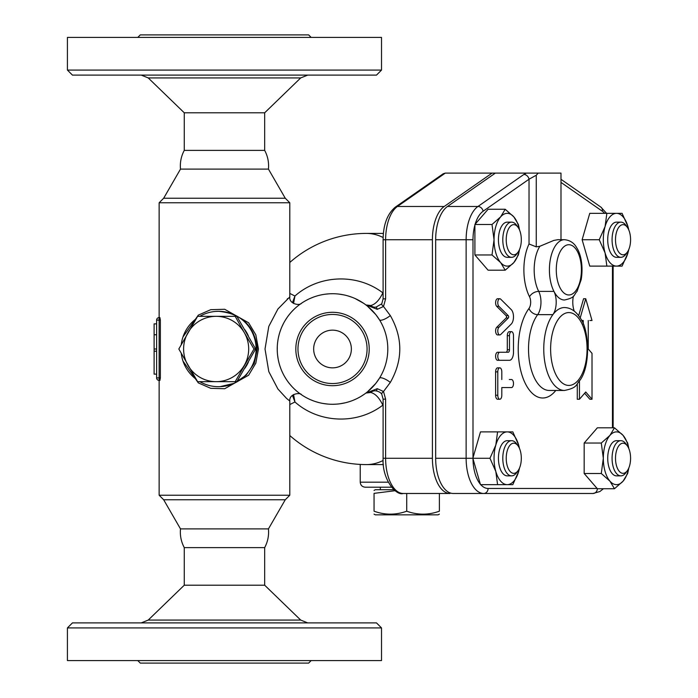 <?xml version="1.0" encoding="UTF-8"?>
<svg xmlns="http://www.w3.org/2000/svg" width="698" height="698" viewBox="0 0 698 698"><rect width="100%" height="100%" fill="white"/><g stroke="black" fill="none" stroke-linecap="round" stroke-linejoin="round"><path stroke-width="1.05" d="M224.468 75.105L376.492 75.105L381.518 70.079L67.418 70.079L72.444 75.105L224.468 75.105M184.263 150.384L264.673 150.384C267.788 156.247 269.044 162.486 268.442 169.099L180.494 169.099C179.892 162.486 181.148 156.247 184.263 150.384L184.263 112.797L264.673 112.797L300.698 77.932L307.687 75.105M137.776 37.413L140.289 34.9L308.647 34.9L311.16 37.413M67.418 70.079L67.418 37.413L381.518 37.413L381.518 70.079M224.468 622.895L72.444 622.895L67.418 627.921L381.518 627.921L376.492 622.895L224.468 622.895M148.238 620.068L184.263 585.203L264.673 585.203L300.698 620.068L148.238 620.068L141.249 622.895M137.776 660.587L140.289 663.1L308.647 663.1L311.16 660.587M67.418 627.921L67.418 660.587L381.518 660.587L381.518 627.921M351.364 349A18.846 18.846 0 0 1 323.095 365.324A18.846 18.846 0 0 1 323.095 332.676A18.846 18.846 0 0 1 351.364 349M184.263 585.203L184.263 547.616L264.673 547.616L264.673 585.203M264.673 547.616C267.788 541.753 269.044 535.514 268.442 528.901L180.494 528.901C179.892 535.514 181.148 541.753 184.263 547.616M374.049 490.441L375.306 489.717L393.864 489.717M395.103 490.703L374.049 493.364C374.049 489.429 374.049 489.429 374.049 493.364C374.049 489.429 374.049 489.429 374.049 493.364L374.049 511.198C384.938 515.133 395.827 515.133 406.716 511.198C417.605 515.133 428.493 515.133 439.382 511.198C439.382 515.133 439.382 515.133 439.382 511.198C439.382 515.133 439.382 515.133 439.382 511.198L439.382 493.486M374.049 511.198C374.049 515.133 374.049 515.133 374.049 511.198C374.049 515.133 374.049 515.133 374.049 511.198M439.382 514.121L438.126 514.845L375.306 514.845L374.049 514.121M406.716 493.486L406.716 511.198M365.255 487.204L391.456 487.204L365.255 487.204C362.201 486.907 360.526 485.232 360.229 482.178L388.21 482.178M235.191 381.666L197.613 381.666L178.828 349L197.613 316.334L216.144 316.334A32.666 32.544 -90 0 0 187.963 365.333A32.666 32.544 -90 0 0 244.326 365.333A32.666 32.544 -90 0 0 244.326 332.667L253.976 349L235.191 381.666L236.866 381.666L255.66 349L236.866 316.334L235.191 316.334L244.326 332.667A32.666 32.544 -90 0 0 216.144 316.334L235.191 316.334M255.66 349L253.976 349M248.357 362.114A32.666 32.544 90 0 1 244.771 368.352M244.771 329.648A32.666 32.544 90 0 1 248.357 335.886M518.125 227.417L516.668 225.367A17.59 8.795 90 0 0 511.59 222.139A17.59 8.795 90 0 0 502.796 239.728A17.59 8.795 90 0 0 511.59 257.318A17.59 8.795 90 0 0 516.668 254.089L518.125 252.039A15.077 7.538 -90 0 1 513.772 254.805A15.077 7.538 -90 0 1 506.582 235.156A15.077 7.538 -90 0 1 518.125 227.417A15.077 7.538 -90 0 1 518.125 252.039M511.59 257.318L507.237 257.318A17.59 8.795 -90 0 1 498.442 239.728A17.59 8.795 -90 0 1 507.237 222.139L511.59 222.139M627.397 227.417L625.949 225.367A17.59 8.795 90 0 0 620.871 222.139A17.59 8.795 90 0 0 612.076 239.728A17.59 8.795 90 0 0 620.871 257.318A17.59 8.795 90 0 0 625.949 254.089L627.397 252.039A15.077 7.538 -90 0 1 619.58 253.112A15.077 7.538 -90 0 1 615.505 239.728A15.077 7.538 -90 0 1 619.58 226.335A15.077 7.538 -90 0 1 627.397 227.417A15.077 7.538 -90 0 1 627.397 252.039M620.871 257.318L616.517 257.318A17.59 8.795 -90 0 1 607.722 239.728A17.59 8.795 -90 0 1 616.517 222.139L620.871 222.139M627.397 445.961L625.949 443.911A17.59 8.795 90 0 0 620.871 440.682A17.59 8.795 90 0 0 612.076 458.272A17.59 8.795 90 0 0 620.871 475.862A17.59 8.795 90 0 0 625.949 472.633L627.397 470.583A15.077 7.538 -90 0 1 615.863 462.844A15.077 7.538 -90 0 1 623.044 443.195A15.077 7.538 -90 0 1 627.397 445.961A15.077 7.538 -90 0 1 627.397 470.583M620.871 440.682L616.517 440.682A17.59 8.795 -90 0 0 607.722 458.272A17.59 8.795 -90 0 0 616.517 475.862L620.871 475.862M494.044 239.728L492.011 224.494L500.64 216.877A26.384 13.192 90 0 0 494.044 239.728A26.384 13.192 90 0 0 500.64 262.579L492.011 254.962L494.044 239.728M505.204 209.26L513.833 216.877A26.384 13.192 90 0 0 500.64 216.877L505.204 209.26L488.094 209.26L475.146 224.206A30.189 15.094 -90 0 1 483.121 211.224L529.023 179.22A5.026 4.109 -124.9 0 0 523.84 174.474L477.947 206.477A35.214 17.607 90 0 0 466.133 239.728L466.133 458.272A35.214 17.607 90 0 0 483.74 493.486L593.012 493.486A5.026 4.354 -90 0 0 597.357 488.731L614.476 488.74L609.921 481.123A26.384 13.192 90 0 0 623.113 481.123A26.384 13.192 90 0 0 628.758 468.114M519.478 229.886A26.384 13.192 90 0 0 513.833 216.877L518.396 224.494L519.591 230.148M519.591 249.308L518.396 254.962L513.833 262.579L505.204 270.196L500.64 262.579A26.384 13.192 90 0 0 513.833 262.579A26.384 13.192 90 0 0 519.478 249.561M616.517 213.344L622.093 213.344L627.938 226.536A26.384 13.192 90 0 0 616.517 213.344A26.384 13.192 90 0 0 605.087 226.536L606.859 213.344L616.517 213.344M628.776 249.518L627.938 252.92A26.384 13.192 90 0 0 628.758 249.561M628.758 229.886A26.384 13.192 90 0 0 627.938 226.536L628.776 229.939M622.093 266.113L616.517 266.113A26.384 13.192 90 0 0 627.938 252.92L622.093 266.113M605.087 252.92L599.242 239.728L605.087 226.536A26.384 13.192 90 0 0 605.087 252.92A26.384 13.192 90 0 0 616.517 266.113L606.859 266.113L605.087 252.92M628.863 467.852L627.668 473.506L623.113 481.123L614.476 488.74M628.758 448.439A26.384 13.192 90 0 0 623.113 435.421L627.668 443.038L628.863 448.692M601.283 473.506L603.325 458.272A26.384 13.192 90 0 0 609.921 481.123L601.283 473.506L584.174 473.506L584.174 443.038L597.366 427.804L614.476 427.804L623.113 435.421A26.384 13.192 90 0 0 609.921 435.421L614.476 427.804M601.283 443.038L609.921 435.421A26.384 13.192 90 0 0 603.325 458.272L601.283 443.038L584.174 443.038M492.011 254.962L474.902 254.962L488.094 270.196L505.204 270.196M474.902 254.962L474.902 224.494L492.011 224.494M606.859 266.113L589.749 266.113L582.132 239.728L599.242 239.728M582.132 239.728L589.749 213.344L606.859 213.344M597.366 488.74L584.174 473.506M521.31 458.272A15.077 7.538 -90 0 1 518.125 470.583A15.077 7.538 -90 0 1 508.144 468.314A15.077 7.538 -90 0 1 508.144 448.238A15.077 7.538 -90 0 1 518.125 445.961A15.077 7.538 -90 0 1 521.31 458.272M518.125 445.961L516.668 443.911A17.59 8.795 90 0 0 511.59 440.682A17.59 8.795 90 0 0 502.796 458.272A17.59 8.795 90 0 0 511.59 475.862A17.59 8.795 90 0 0 516.668 472.633L518.125 470.583M511.59 475.862L507.237 475.862A17.59 8.795 -90 0 1 498.442 458.272A17.59 8.795 -90 0 1 507.237 440.682L511.59 440.682M507.237 484.656L497.587 484.656L495.816 471.464A26.384 13.192 90 0 0 507.237 484.656A26.384 13.192 90 0 0 518.666 471.464L512.821 484.656L507.237 484.656M489.97 458.272L495.816 445.08A26.384 13.192 90 0 0 495.816 471.464L489.97 458.272L472.86 458.272L480.477 431.888L507.237 431.888A26.384 13.192 90 0 0 495.816 445.08L497.587 431.888M519.478 448.439A26.384 13.192 90 0 0 518.666 445.08L519.504 448.482M519.504 468.061L518.666 471.464A26.384 13.192 90 0 0 519.478 468.114M512.821 431.888L518.666 445.08A26.384 13.192 90 0 0 507.237 431.888L512.821 431.888M480.329 484.168A30.189 15.094 -90 0 1 473 458.769L480.477 484.656L497.587 484.656M473 458.769L472.86 458.272L435.665 458.272A35.214 17.607 90 0 0 453.272 493.486L483.74 493.486A5.026 4.354 90 0 0 488.094 488.46A30.189 15.094 -90 0 1 480.756 484.656M499.803 334.927L497.622 334.927A4.022 2.007 -90 0 1 495.667 331.82A4.022 2.007 -90 0 1 496.732 327.301L506.163 317.965A1.256 0.628 90 0 0 506.512 316.84A1.256 0.628 90 0 0 506.163 315.714L496.732 306.37A4.022 2.007 -90 0 1 495.667 301.85A4.022 2.007 -90 0 1 497.622 298.744L499.803 298.744A4.022 2.007 90 0 0 497.84 301.85A4.022 2.007 90 0 0 498.904 306.37L508.336 315.714A1.256 0.628 -90 0 1 508.685 316.84A1.256 0.628 -90 0 1 508.336 317.965L498.904 327.301A4.022 2.007 90 0 0 497.84 331.82A4.022 2.007 90 0 0 499.803 334.927A4.022 2.007 90 0 0 500.693 334.508L511.259 324.038A8.044 4.022 90 0 0 513.492 316.84A8.044 4.022 90 0 0 511.259 309.633L500.693 299.163A4.022 2.007 90 0 0 499.803 298.744M499.803 399.256L497.622 399.256A4.022 2.007 -90 0 1 495.615 395.234L495.615 371.868A4.022 2.007 -90 0 1 497.622 367.846L499.803 367.846A4.022 2.007 90 0 0 497.787 371.868L497.787 395.234A4.022 2.007 90 0 0 499.803 399.256A4.022 2.007 90 0 0 501.81 395.234L501.81 387.573L511.486 387.573A4.022 2.007 90 0 0 513.492 383.551A4.022 2.007 90 0 0 511.486 379.529L509.304 379.529M509.304 387.573L501.81 387.573M507.298 360.308L497.622 360.308A4.022 2.007 -90 0 1 495.615 356.285A4.022 2.007 -90 0 1 497.622 352.263L506.041 352.263A2.513 1.256 90 0 0 507.298 349.75L507.298 335.686A4.022 2.007 -90 0 1 509.304 331.663L511.486 331.663A4.022 2.007 90 0 0 509.47 335.686L509.47 349.75A2.513 1.256 -90 0 1 508.214 352.263L499.803 352.263A4.022 2.007 90 0 0 497.787 356.285A4.022 2.007 90 0 0 499.803 360.308L509.47 360.308A8.044 4.022 90 0 0 513.492 352.263L513.492 335.686A4.022 2.007 90 0 0 511.486 331.663M579.453 381.152L579.453 399.256L585.735 392.006L592.017 399.256L589.845 399.256L584.645 393.262M579.453 399.256L577.281 399.256L577.281 383.979M578.659 315.723L583.563 298.744L585.735 298.744L580.186 317.974M589.845 320.504L592.017 320.504L585.735 298.744M564.49 390.461L549.256 390.461A41.461 20.731 -90 0 1 529.433 361.136A41.461 20.731 -90 0 1 537.652 314.65L552.886 314.65A41.461 20.731 90 0 0 544.667 361.136A41.461 20.731 90 0 0 564.49 390.461C578.101 387.678 575.641 384.589 580.291 379.86C591.302 363.885 588.536 328.165 580.396 318.314C576.12 311.334 570.816 307.739 564.49 307.539A41.461 20.731 90 0 0 552.886 314.65A15.077 7.538 90 0 0 553.942 291.389A30.154 15.077 90 0 0 564.49 300C575.85 297.531 573.407 295.097 577.028 291.424L581.19 279.628C583.633 264.961 580.23 253.086 576.958 248.148C574.253 243.052 570.1 240.234 564.49 239.693L557.815 239.693L553.776 240.435L539.851 246.272L536.256 246.856L529.023 243.977L529.023 179.22L536.256 175.242L538.219 173.104L526.362 173.104L523.84 174.474M403.217 493.486A35.214 17.607 -90 0 1 385.619 458.272L383.106 458.272C381.858 479.317 396.106 496.086 403.217 493.486L450.009 493.486A35.214 17.607 -90 0 1 432.402 458.272L432.402 239.728A35.214 17.607 -90 0 1 444.216 206.477L492.081 173.104L495.344 173.104L447.479 206.477A35.214 17.607 90 0 0 435.665 239.728L435.665 458.272M495.344 173.104L526.362 173.104M560.991 239.693L560.991 173.104L538.219 173.104M592.017 399.256L592.017 353.354L588.248 349L588.248 320.504M581.617 320.504L583.223 320.504L583.223 323.985M497.622 360.308L499.803 360.308M497.622 352.263L499.803 352.263M501.81 379.529L501.81 371.868A4.022 2.007 90 0 0 499.803 367.846M573.407 296.127A15.077 7.538 90 0 0 574.262 311.142M383.106 292.13A96.219 48.11 90 0 0 382.844 292.846C356.922 272.997 318.829 274.724 294.94 296.022L289.801 293.43M289.801 262.474A115.589 115.589 0 0 1 366.441 233.411A115.589 63.169 90 0 1 383.141 237.521M289.801 404.57L294.94 401.978C318.873 423.311 356.966 424.969 382.844 405.154A96.219 48.11 90 0 0 383.106 405.87M383.141 460.479A115.589 63.169 90 0 1 366.441 464.589L383.411 464.589M156.622 374.128L154.11 374.128L154.11 323.872L156.622 323.872M156.622 349L154.11 349M156.622 351.173L154.11 351.173M156.622 334.752L154.11 334.752M156.622 320.103L156.622 377.897L159.135 377.897L159.135 320.103L156.622 320.103A2.513 2.513 0 0 1 159.135 317.59A2.513 2.513 0 0 0 156.622 320.103A2.513 2.513 0 0 1 159.135 317.59A2.513 2.513 0 0 0 156.622 320.103M159.135 380.41A2.513 2.513 0 0 1 156.622 377.897A2.513 2.513 0 0 0 159.135 380.41L159.912 380.41L160.357 377.897L159.135 377.897L159.135 495.231L289.801 495.231L289.801 401.045C288.911 393.506 300.646 392.293 301.51 394.763L299.756 393.524M159.912 317.59L160.357 320.103L159.912 317.59L159.135 317.59L159.135 320.103L160.357 320.103L160.357 377.897M285.648 319.684L286.075 319.021M293.553 303.473L294.94 296.022L292.427 302.679M285.648 378.316L284.697 376.728M292.427 395.33L294.94 401.978L293.553 394.527M288.038 316.168L288.649 315.365M290.481 313.105L291.354 312.102M297.383 306.326L297.863 305.925M300.943 303.621L301.396 303.307M301.44 303.281L302.155 302.801M305.279 300.89L308.411 299.25M309.991 298.517L313.672 297.034M318.986 295.402L319.483 295.28M325.181 294.207L329.194 293.814M330.302 293.762L332.902 293.718M339.28 294.137L343.686 294.861M347.953 295.917L351.844 297.208M355.099 298.543L363.623 303.298M367.008 305.794L369.914 308.28M377.025 316.203L379.459 319.806A8.044 2.347 148.1 0 0 390.313 315.557L383.516 306.492L385.619 298.849L385.619 239.728L383.106 239.728L383.106 298.849L385.619 298.849M383.106 292.933A7.538 3.813 -160.2 0 1 382.844 292.846C379.293 300.21 375.271 304.433 370.76 305.506L366.31 304.991L375.786 314.562L379.459 319.806M268.442 169.099L285.264 198.232L289.801 202.769L159.135 202.769L159.135 317.59M287.21 299.032L287.846 298.5M289.653 297.06L277.9 309.022L268.791 326.402L265.022 349.009L268.8 371.624L277.917 389.004L286.494 398.357L289.801 401.045M182.972 361.032L198.328 382.897L210.735 388.315L224.677 388.734L248.61 375.227L255.817 363.187L258.452 349L255.808 334.804L248.61 322.773L224.677 309.266L210.744 309.685L198.337 315.103L182.972 336.968M284.836 376.972L285.587 378.22M285.718 378.421L286.337 379.38M288.928 383.001L289.522 383.752M290.394 384.799L291.432 385.985M294.355 388.995L295.001 389.606M298.91 392.895L297.88 392.084M296.641 391.063L294.32 388.961M291.441 385.994L289.277 383.446M286.485 379.607L284.793 376.894M283.248 374.076L282.062 371.589M281.015 369.094L279.95 366.118M278.973 362.742L278.458 360.543M278.048 358.449L277.568 355.012M277.246 349.768L277.307 346.217M277.664 342.151L277.979 339.97M278.45 337.5L278.964 335.302M280.247 331.018L281.015 328.924M281.852 326.891L283.205 324.02M285.212 320.391L287.14 317.433M288.885 315.051L289.975 313.699M291.572 311.858L293.657 309.685M295.551 307.897L296.99 306.649M297.749 306.021L298.482 305.445M299.302 304.808L300.349 304.04M300.821 303.709L301.335 303.36M289.801 202.769L289.801 296.955C288.893 303.9 299.564 306.029 301.536 303.22L301.536 303.211M286.407 318.506L285.116 320.548M374.948 384.441L372.444 387.233M371.668 388.036L368.169 391.246M364.19 394.309L361.014 396.368M356.477 398.82L353.642 400.085M350.126 401.402L347.299 402.266M345.327 402.781L340.083 403.758M336.837 404.116L332.841 404.282M327.502 404.055L323.043 403.461M318.724 402.537L315.662 401.647M314.362 401.219L310.819 399.841M295.524 390.077L294.53 389.161M387.8 349A55.282 55.282 0 0 0 304.878 301.126A55.282 55.282 0 0 0 304.878 396.874A55.282 55.282 0 0 0 387.8 349M377.26 388.673L366.31 393.009L374.442 390.74L375.96 390.871A5.026 1.073 -81 0 0 375.986 390.88A5.026 1.073 -81 0 0 377.26 388.673L383.516 391.508A5.026 1.466 148.2 0 0 381.754 394.161L383.106 399.151L383.106 458.272M432.402 239.728L385.619 239.728A35.214 17.607 -90 0 1 397.424 206.477A5.026 4.109 -124.9 0 0 395.382 207.097L443.195 173.767L445.298 173.104L492.081 173.104M432.402 458.272L385.619 458.272L385.619 399.151L383.106 399.151M374.442 307.26L375.986 307.12L381.754 303.839A5.026 1.466 31.8 0 0 383.516 306.492L377.26 309.327A5.026 1.073 -99 0 0 375.986 307.12A5.026 1.073 -99 0 0 375.96 307.129L374.442 307.26L366.31 304.991L377.26 309.327M385.619 399.151L383.516 391.508L390.313 382.443A8.044 2.347 31.9 0 0 379.459 378.194L375.786 383.438L366.31 393.009L370.76 392.494C375.271 393.576 379.293 397.79 382.844 405.154A7.538 3.813 -19.8 0 1 383.106 405.067M218.587 386.692L218.553 386.692A37.692 37.552 -90 0 0 256.105 349A37.692 37.552 -90 0 0 218.553 311.308C241.822 313.524 254.718 326.088 257.257 349L254.281 363.257L246.246 375.07L234.397 383.263L220.106 386.657M199.82 316.334A37.692 37.552 -90 0 1 218.553 311.308L215.813 311.413M196.155 318.75A37.692 37.552 -90 0 0 181.271 344.55M181.271 353.45A37.692 37.552 -90 0 0 196.155 379.25M199.82 381.666A37.692 37.552 -90 0 0 218.553 386.692M285.264 198.232L163.672 198.232L159.135 202.769M268.442 528.901L285.264 499.768L163.672 499.768L159.135 495.231M369.225 349A36.706 36.706 0 0 0 314.17 317.215A36.706 36.706 0 0 0 314.17 380.785A36.706 36.706 0 0 0 369.225 349M367.069 349A34.551 34.551 0 0 0 315.243 319.082A34.551 34.551 0 0 0 315.243 378.918A34.551 34.551 0 0 0 367.069 349M184.263 112.797L148.238 77.932L300.698 77.932M473 457.792L473 239.728A30.189 15.094 -90 0 1 474.902 225.061M597.122 488.46L488.094 488.46M612.46 266.113L612.46 427.804M560.991 182.396L602.33 211.224A30.189 15.094 -90 0 1 604.695 213.344M529.023 243.977A37.692 18.846 90 0 0 529.538 296.772A7.538 3.769 -90 0 1 529.014 308.403A49 24.5 90 0 0 522.209 375.777A49 24.5 90 0 0 555.783 390.461M473 239.728L435.665 239.728M560.991 179.307L600.856 207.097A5.026 4.109 124.9 0 1 602.33 211.224M483.121 211.224A5.026 4.109 -124.9 0 0 477.947 206.477L447.479 206.477M536.256 246.856L536.256 175.242M507.298 349.75L509.47 349.75M507.298 335.686L509.47 335.686M495.615 395.234L497.787 395.234M495.615 371.868L497.787 371.868M496.732 306.37L498.904 306.37M506.163 315.714L508.336 315.714M506.163 317.965L508.336 317.965M496.732 327.301L498.904 327.301M581.408 269.847A25.128 12.564 -90 0 1 573.712 293.012A25.128 12.564 -90 0 1 560.049 287.794A25.128 12.564 -90 0 1 563.975 246.682A25.128 12.564 -90 0 1 581.408 269.847M564.49 239.693A30.154 15.077 90 0 0 550.53 258.452A30.154 15.077 90 0 0 553.942 291.389L538.708 291.389A7.538 4.659 -27 0 0 529.538 296.772M587.062 349A36.436 18.218 -90 0 1 560.293 381.178A36.436 18.218 -90 0 1 558.644 318.812A36.436 18.218 -90 0 1 577.386 316.822A36.436 18.218 -90 0 1 587.062 349M539.851 246.272A30.154 15.077 -90 0 0 538.708 291.389A15.077 7.538 90 0 1 537.652 314.65A7.538 5.41 36.5 0 1 529.014 308.403M444.216 206.477L397.424 206.477L445.298 173.104M390.313 382.443C402.947 360.151 402.947 337.849 390.313 315.557M370.76 305.506A7.538 6.518 -96.6 0 0 375.367 307.199M375.367 390.801A7.538 6.518 -83.4 0 0 370.76 392.494M148.238 77.932L141.249 75.105M264.673 150.384L264.673 112.797M300.698 620.068L307.687 622.895M380.331 487.204L380.331 489.717M603.404 488.74L599.887 491.532L593.012 493.486M613.132 266.113L613.132 427.804M600.856 207.097L606.606 213.344M289.801 435.526A115.589 115.589 0 0 0 366.441 464.589M360.229 464.423L360.229 482.178M381.754 394.161C380.689 392.555 378.77 391.456 375.986 390.88L374.643 390.74M395.382 207.097C387.338 213.797 383.246 224.677 383.106 239.728M381.754 303.839L383.106 298.849M366.441 233.411L383.411 233.411M180.494 169.099L163.672 198.232M285.264 499.768L289.801 495.231M180.494 528.901L163.672 499.768"/></g></svg>
